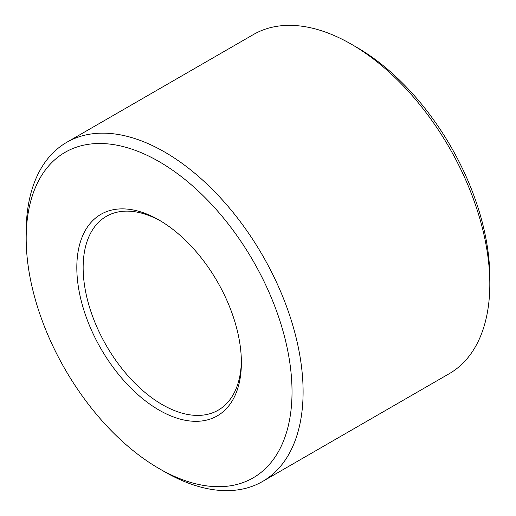 <?xml version="1.0" encoding="UTF-8"?>
<svg xmlns="http://www.w3.org/2000/svg" width="516" height="516" viewBox="0 0 516 516"><rect width="100%" height="100%" fill="white"/><g stroke="black" fill="none" stroke-linecap="round" stroke-linejoin="round"><path stroke-width="0.77" d="M262.541 481.48L449.262 373.674A195.809 113.049 -120 0 0 489.819 284.039A195.809 113.049 -120 0 0 351.364 44.221A195.809 113.049 -120 0 0 351.357 44.221A195.809 113.049 -120 0 0 253.459 34.52L66.738 142.326A195.809 113.049 60 0 1 164.643 152.02A195.809 113.049 60 0 1 303.098 391.838A195.809 113.049 60 0 1 262.541 481.48A195.809 113.049 60 0 1 164.643 471.779A195.809 113.049 60 0 1 164.636 471.779L159.102 468.58A187.979 108.528 -120 0 0 292.024 391.838A187.979 108.528 -120 0 0 159.102 161.618A187.979 108.528 -120 0 0 26.181 238.36A187.979 108.528 -120 0 0 159.102 468.58M351.364 44.221L356.898 47.42A187.979 108.528 60 0 1 489.819 277.64L489.819 284.039M66.738 142.326A195.809 113.049 60 0 0 26.181 231.961L26.181 238.36M160.702 221.029A111.888 64.603 -120 0 0 106.322 216.372A111.888 64.603 -120 0 0 83.147 267.591A111.888 64.603 -120 0 0 131.986 380.195A111.888 64.603 -120 0 0 218.21 410.175A111.888 64.603 -120 0 0 241.372 360.748M76.82 267.591A116.364 67.183 60 0 1 159.102 220.087A116.364 67.183 60 0 1 241.385 362.606A116.364 67.183 60 0 1 159.102 410.11A116.364 67.183 60 0 1 76.82 267.591"/></g></svg>
